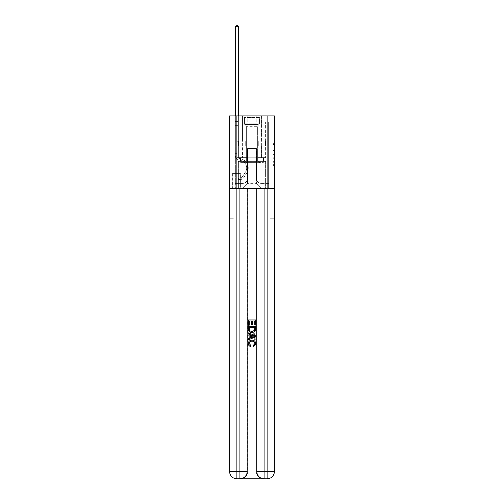 <?xml version="1.0" encoding="UTF-8"?>
<svg xmlns="http://www.w3.org/2000/svg" width="504" height="504" viewBox="0 0 504 504"><rect width="100%" height="100%" fill="white"/><g stroke="black" fill="none" stroke-linecap="round" stroke-linejoin="round"><path stroke-width="0.38" stroke-dasharray="2.52 1.89" d="M273.168 150.602L273.168 154.4L274.378 154.4L274.378 165.917L274.378 144.547L274.378 154.4L273.168 154.4L273.168 144.188L273.168 167.107L273.168 143.357L273.168 165.444L274.378 165.444L273.168 165.444L274.378 165.444L273.168 165.444L273.168 161.645L273.168 167.107L274.378 167.107L274.378 143.357L274.378 165.381L274.378 156.064L273.168 156.064L274.378 156.064L274.378 161.645L274.378 145.02L273.168 145.02L274.378 145.02L274.378 167.107L274.378 144.547L274.378 167.107L273.168 167.107L273.168 143.357L274.378 143.357L274.378 144.547L274.378 143.357L274.378 144.547L274.378 143.357L274.378 144.188L274.378 143.357L273.168 143.357L273.168 145.02L274.378 145.02L273.168 145.02L273.168 150.602L274.378 150.602M261.437 115.92L261.437 141.082L242.563 141.082L261.437 141.082L242.563 141.082L261.437 141.082L261.437 115.92L242.563 115.92L242.563 141.082L242.563 115.92L261.437 115.92M240.389 173.376L232.646 173.376L240.389 173.376L240.389 188.496L232.646 188.496L240.389 188.496M232.646 173.376L232.646 188.496M274.378 152.977L274.378 151.786L274.378 152.977L273.168 152.977L273.168 148.195L273.168 162.269L273.168 158.735L274.378 158.735L273.168 158.735L273.168 167.107L274.378 167.107L273.168 167.107L274.378 167.107L273.168 167.107L273.168 143.357L274.378 143.357L273.168 143.357L274.378 143.357L273.168 143.357L273.168 152.977L274.378 152.977M240.446 478.8C242.934 478.863 245.026 477.653 246.733 475.171A7.258 7.258 0 0 0 247.703 471.542L247.703 188.496L247.703 471.542A7.258 7.258 0 0 1 246.733 475.171C245.026 477.653 242.934 478.863 240.446 478.8A7.258 7.258 0 0 0 247.703 471.542A7.258 7.258 0 0 1 240.446 478.8L263.554 478.8C261.066 478.863 258.974 477.653 257.267 475.171C258.974 477.653 261.066 478.863 263.554 478.8A7.258 7.258 0 0 1 256.297 471.542A7.258 7.258 0 0 0 257.267 475.171A7.258 7.258 0 0 1 256.297 471.542L256.297 188.496L270.024 188.496L270.024 218.736L270.024 188.496L256.297 188.496L256.297 471.542A7.258 7.258 0 0 0 263.554 478.8L236.88 478.8A7.258 7.258 0 0 1 229.622 471.542A7.258 7.258 0 0 0 236.88 478.8A7.258 7.258 0 0 1 229.622 471.542L229.622 218.736L233.976 218.736L229.622 218.736L229.622 146.16L229.622 188.496L233.976 188.496L233.976 218.736L233.976 188.496L233.976 218.736L233.976 188.496L256.297 188.496L229.622 188.496L238.392 188.496L238.392 161.4L265.608 161.4L252 161.4L252 157.771L252 162.609L263.308 162.609L263.308 157.771L263.308 162.609L240.692 162.609L240.692 157.771L240.692 162.609L240.692 157.771L240.692 162.609L252 162.609L240.692 162.609L252 162.609L252 157.771L252 162.609L263.308 162.609L252 162.609L252 157.771L252 161.4L240.326 161.4L240.326 157.771L240.326 161.4L240.326 157.771L240.326 161.4L238.392 161.4L263.674 161.4L263.674 157.771L240.326 157.771L263.674 157.771L240.326 157.771L263.674 157.771L263.674 161.4L265.608 161.4L238.392 161.4L238.392 188.496L229.622 188.496L229.622 146.16L229.622 471.542L229.622 115.92L274.378 115.92L229.622 115.92L229.622 121.968L247.766 121.968L229.622 121.968L229.622 115.92L229.622 146.16L229.622 115.92L229.622 146.16L274.378 146.16L274.378 115.92L274.378 121.968L256.234 121.968L274.378 121.968L274.378 115.92L274.378 146.16L229.622 146.16L274.378 146.16L229.622 146.16L274.378 146.16L274.378 115.92L274.378 146.16L229.622 146.16L274.378 146.16L274.378 188.496L229.622 188.496L274.378 188.496L238.392 188.496L274.378 188.496L274.378 471.542L274.378 115.92L229.622 115.92L274.378 115.92L229.622 115.92L247.766 115.92L229.622 115.92L229.622 146.16L274.378 146.16L274.378 471.542A7.258 7.258 0 0 1 267.12 478.8L239.904 478.8A7.258 7.258 0 0 0 247.162 471.542L247.162 188.496L247.162 471.542A7.258 7.258 0 0 1 239.904 478.8L236.88 478.8L239.904 478.8A7.258 7.258 0 0 0 247.162 471.542A7.258 7.258 0 0 1 239.904 478.8L239.904 471.542L236.88 471.542L236.88 115.92M265.608 121.968L268.632 121.968L265.608 121.968L268.632 121.968L265.608 121.968L268.632 121.968L265.608 121.968L268.632 121.968L265.608 121.968L268.632 121.968L265.608 121.968L268.632 121.968L265.608 121.968L268.632 121.968L265.608 121.968L268.632 121.968L265.608 121.968L268.632 121.968L265.608 121.968L268.632 121.968L265.608 121.968L268.632 121.968L265.608 121.968L268.632 121.968L265.608 121.968L268.632 121.968L265.608 121.968L268.632 121.968L265.608 121.968L265.608 157.651L256.473 157.651L256.473 183.658L247.527 183.658L256.473 183.658L261.311 188.496L268.632 188.496L268.632 121.968L268.632 188.496L242.689 188.496L261.311 188.496L256.473 183.658L261.311 188.496L256.473 183.658L256.473 148.579L256.473 178.58A4.838 4.838 0 0 0 261.311 183.418L268.632 183.418L268.632 121.968L268.632 183.418L268.632 121.968L268.632 183.418L268.632 121.968L268.632 183.418L268.632 121.968L268.632 183.418L268.632 121.968L268.632 183.418L268.632 121.968L268.632 183.418L268.632 121.968L268.632 183.418L268.632 121.968L268.632 183.418L268.632 121.968L268.632 183.418L268.632 121.968L268.632 183.418L268.632 121.968L268.632 183.418L268.632 121.968L268.632 183.418L261.311 183.418A4.838 4.838 0 0 1 256.473 178.58A4.838 4.838 0 0 0 261.311 183.418A4.838 4.838 0 0 1 256.473 178.58A4.838 4.838 0 0 0 261.311 183.418A4.838 4.838 0 0 1 256.473 178.58A4.838 4.838 0 0 0 261.311 183.418A4.838 4.838 0 0 1 256.473 178.58A4.838 4.838 0 0 0 261.311 183.418A4.838 4.838 0 0 1 256.473 178.58A4.838 4.838 0 0 0 261.311 183.418A4.838 4.838 0 0 1 256.473 178.58A4.838 4.838 0 0 0 261.311 183.418A4.838 4.838 0 0 1 256.473 178.58A4.838 4.838 0 0 0 261.311 183.418A4.838 4.838 0 0 1 256.473 178.58A4.838 4.838 0 0 0 261.311 183.418A4.838 4.838 0 0 1 256.473 178.58A4.838 4.838 0 0 0 261.311 183.418A4.838 4.838 0 0 1 256.473 178.58A4.838 4.838 0 0 0 261.311 183.418A4.838 4.838 0 0 1 256.473 178.58A4.838 4.838 0 0 0 261.311 183.418A4.838 4.838 0 0 1 256.473 178.58A4.838 4.838 0 0 0 261.311 183.418A4.838 4.838 0 0 1 256.473 178.58L256.473 157.651L256.473 178.58L256.473 157.651L256.473 178.58L256.473 157.651L256.473 178.58L256.473 157.651L256.473 178.58L256.473 157.651L256.473 178.58L256.473 157.651L256.473 178.58L256.473 157.651L256.473 178.58L256.473 157.651L256.473 178.58L256.473 157.651L256.473 178.58L256.473 157.651L256.473 178.58L256.473 157.651L256.473 178.58L256.473 157.651L256.473 178.58L256.473 157.651L265.608 157.651L256.473 157.651L265.608 157.651L256.473 157.651L265.608 157.651L256.473 157.651L265.608 157.651L256.473 157.651L265.608 157.651L256.473 157.651L265.608 157.651L256.473 157.651L265.608 157.651L256.473 157.651L265.608 157.651L256.473 157.651L265.608 157.651L256.473 157.651L265.608 157.651L256.473 157.651L265.608 157.651L256.473 157.651L265.608 157.651L256.473 157.651L265.608 157.651L256.473 157.651L265.608 157.651L265.608 121.968M235.368 121.968L238.392 121.968L235.368 121.968L238.392 121.968L235.368 121.968L238.392 121.968L235.368 121.968L238.392 121.968L235.368 121.968L238.392 121.968L235.368 121.968L238.392 121.968L235.368 121.968L238.392 121.968L235.368 121.968L238.392 121.968L235.368 121.968L238.392 121.968L235.368 121.968L238.392 121.968L235.368 121.968L238.392 121.968L235.368 121.968L238.392 121.968L235.368 121.968L238.392 121.968L235.368 121.968L238.392 121.968L235.368 121.968L235.368 188.496L242.689 188.496L247.527 183.658L247.527 157.651L238.392 157.651L238.392 121.968L238.392 157.651L238.392 121.968L238.392 157.651L238.392 121.968L238.392 157.651L238.392 121.968L238.392 157.651L238.392 121.968L238.392 157.651L238.392 121.968L238.392 157.651L238.392 121.968L238.392 157.651L238.392 121.968L238.392 157.651L238.392 121.968L238.392 157.651L238.392 121.968L238.392 157.651L238.392 121.968L238.392 157.651L238.392 121.968L238.392 157.651L238.392 121.968L238.392 157.651L238.392 121.968L238.392 157.651L247.527 157.651L238.392 157.651L247.527 157.651L238.392 157.651L247.527 157.651L238.392 157.651L247.527 157.651L238.392 157.651L247.527 157.651L238.392 157.651L247.527 157.651L238.392 157.651L247.527 157.651L238.392 157.651L247.527 157.651L238.392 157.651L247.527 157.651L238.392 157.651L247.527 157.651L238.392 157.651L247.527 157.651L238.392 157.651L247.527 157.651L238.392 157.651L247.527 157.651L238.392 157.651L247.527 157.651L247.527 183.658L242.689 188.496L247.527 183.658L242.689 188.496L235.368 188.496L235.368 121.968L235.368 183.418L242.689 183.418A4.838 4.838 0 0 0 247.527 178.58L247.527 157.651L247.527 178.58A4.838 4.838 0 0 1 242.689 183.418A4.838 4.838 0 0 0 247.527 178.58A4.838 4.838 0 0 1 242.689 183.418A4.838 4.838 0 0 0 247.527 178.58A4.838 4.838 0 0 1 242.689 183.418A4.838 4.838 0 0 0 247.527 178.58A4.838 4.838 0 0 1 242.689 183.418A4.838 4.838 0 0 0 247.527 178.58A4.838 4.838 0 0 1 242.689 183.418A4.838 4.838 0 0 0 247.527 178.58A4.838 4.838 0 0 1 242.689 183.418A4.838 4.838 0 0 0 247.527 178.58A4.838 4.838 0 0 1 242.689 183.418A4.838 4.838 0 0 0 247.527 178.58A4.838 4.838 0 0 1 242.689 183.418A4.838 4.838 0 0 0 247.527 178.58A4.838 4.838 0 0 1 242.689 183.418A4.838 4.838 0 0 0 247.527 178.58A4.838 4.838 0 0 1 242.689 183.418A4.838 4.838 0 0 0 247.527 178.58A4.838 4.838 0 0 1 242.689 183.418A4.838 4.838 0 0 0 247.527 178.58A4.838 4.838 0 0 1 242.689 183.418A4.838 4.838 0 0 0 247.527 178.58A4.838 4.838 0 0 1 242.689 183.418L235.368 183.418L242.689 183.418L235.368 183.418L242.689 183.418L235.368 183.418L242.689 183.418L235.368 183.418L242.689 183.418L235.368 183.418L242.689 183.418L235.368 183.418L242.689 183.418L235.368 183.418L242.689 183.418L235.368 183.418L242.689 183.418L235.368 183.418L242.689 183.418L235.368 183.418L242.689 183.418L235.368 183.418L242.689 183.418L235.368 183.418L242.689 183.418L235.368 183.418L235.368 121.968M232.766 188.496L240.269 188.496L232.766 188.496L232.766 173.376L240.269 173.376L240.269 188.496L240.269 173.376L232.766 173.376L232.766 188.496M247.527 148.579L247.527 183.658L247.527 148.579L256.473 148.579L247.527 148.579M256.234 121.968L256.234 115.92L256.234 121.968M247.766 121.968L247.766 115.92L247.766 121.968M265.476 146.16L238.524 146.16L265.476 146.16L265.476 141.082L238.524 141.082L258.741 141.082L258.741 146.16L258.741 141.082L245.259 141.082L245.259 146.16L245.259 141.082L238.524 141.082L238.524 146.16L238.524 141.082L265.476 141.082L265.476 146.16M245.259 141.082L245.259 146.16L245.259 141.082M258.741 141.082L258.741 146.16L258.741 141.082M273.168 154.4L274.378 154.4L273.168 154.4M273.168 144.188L273.168 143.357L273.168 144.188L274.378 144.188L273.168 144.188M273.168 162.206L273.168 157.248L273.168 162.206L274.378 162.206L273.168 162.206M273.168 157.248L273.168 156.064L274.378 156.064L273.168 156.064L273.168 157.248L274.378 157.248L273.168 157.248M273.168 148.195L273.168 145.02L273.168 148.195L274.378 148.195L273.168 148.195M273.168 143.357L274.378 143.357L273.168 143.357L273.168 144.547L273.168 143.357L274.378 143.357M273.168 167.107L274.378 167.107L273.168 167.107L273.168 165.917L273.168 167.107M235.368 153.657L235.368 26.775L235.368 125.357L235.368 26.775L238.392 26.775L238.392 121.363L238.392 26.775L235.368 26.775L236.275 25.2L237.485 25.2L236.275 25.2L235.368 26.775L235.368 125.357L235.368 26.775L238.392 26.775L237.485 25.2L238.392 26.775L238.392 125.357L235.368 125.357L235.368 26.775L236.275 25.2L237.485 25.2L236.275 25.2L235.368 26.775L235.368 125.357L235.368 26.775L238.392 26.775L235.368 26.775L236.275 25.2L237.485 25.2L238.392 26.775L237.485 25.2L236.275 25.2L235.368 26.775L235.368 125.357L235.368 26.775L238.392 26.775L238.392 121.363L238.392 26.775L235.368 26.775L236.275 25.2L237.485 25.2L238.392 26.775L237.485 25.2L236.275 25.2L235.368 26.775L235.368 125.357L235.368 26.775L238.392 26.775L238.392 121.817L238.392 26.775L235.368 26.775L236.275 25.2L237.485 25.2L238.392 26.775L237.485 25.2L236.275 25.2L235.368 26.775L235.368 125.357L235.368 26.775L238.392 26.775L238.392 140.112L237.712 140.792A2.627 2.627 -26.1 0 0 236.943 142.651A2.627 2.627 153.9 0 1 237.712 140.792L238.392 140.112L238.392 125.357L235.368 125.357L235.368 121.363L235.368 155.623A4.416 4.416 -26.1 0 0 238.6 159.875A4.416 4.416 153.9 0 1 235.368 155.623L235.368 125.357L238.392 125.357L238.392 26.775L235.368 26.775L236.275 25.2L237.485 25.2L238.392 26.775L237.485 25.2L236.275 25.2L235.368 26.775L235.368 121.363L235.368 26.775L238.392 26.775L238.392 140.112L237.712 140.792A2.627 2.627 -174.9 0 0 236.943 142.651A2.627 2.627 5.1 0 1 237.712 140.792L238.392 140.112L238.392 125.357L235.368 125.357L235.368 155.623A4.416 4.416 -174.9 0 0 238.6 159.875A4.416 4.416 153.9 0 1 235.368 155.623L235.368 125.357L238.392 125.357L238.392 26.775L235.368 26.775L236.275 25.2L237.485 25.2L238.392 26.775L237.485 25.2L236.275 25.2L235.368 26.775L235.368 121.817L235.368 26.775L238.392 26.775L238.392 140.112L237.712 140.792A2.627 2.627 -174.9 0 0 236.943 142.651A2.627 2.627 5.1 0 1 237.712 140.792L238.392 140.112L238.392 125.357L235.368 125.357L235.368 155.623A4.416 4.416 -174.9 0 0 238.6 159.875A4.416 4.416 153.9 0 1 235.368 155.623L235.368 125.357L238.392 125.357L238.392 26.775L235.368 26.775L236.275 25.2L237.485 25.2L238.392 26.775L237.485 25.2L236.275 25.2L235.368 26.775L235.368 125.357L238.392 125.357L238.392 140.112L237.712 140.792A2.627 2.627 -174.9 0 0 236.943 142.651A2.627 2.627 5.1 0 1 237.712 140.792L238.392 140.112L238.392 121.817L238.392 125.357L235.368 125.357L235.368 155.623A4.416 4.416 -174.9 0 0 238.6 159.875L241.057 160.562L238.6 159.875A4.416 4.416 5.1 0 1 235.368 155.623L235.368 125.357L238.392 125.357L238.392 140.112L237.712 140.792A2.627 2.627 -174.9 0 0 236.943 142.651A2.627 2.627 5.1 0 1 237.712 140.792L238.392 140.112L238.392 121.363L238.392 125.357L235.368 125.357L235.368 155.623A4.416 4.416 -174.9 0 0 238.6 159.875A4.416 4.416 5.1 0 1 235.368 155.623L235.368 125.357L238.392 125.357L238.392 140.112L237.712 140.792A2.627 2.627 -174.9 0 0 236.943 142.651A2.627 2.627 5.1 0 1 237.712 140.792L238.392 140.112L238.392 26.775L238.392 125.357L235.368 125.357L235.368 155.623A4.416 4.416 -174.9 0 0 238.6 159.875A4.416 4.416 5.1 0 1 235.368 155.623L235.368 125.357L238.392 125.357L238.392 140.112L237.712 140.792A2.627 2.627 -174.9 0 0 236.943 142.651A2.627 2.627 5.1 0 1 237.712 140.792L238.392 140.112L238.392 26.775L235.368 26.775L238.392 26.775L237.485 25.2L238.392 26.775L238.392 125.357L235.368 125.357L235.368 155.623A4.416 4.416 -174.9 0 0 238.6 159.875L241.057 160.562L238.6 159.875A4.416 4.416 5.1 0 1 235.368 155.623L235.368 125.357L238.392 125.357L238.392 140.112L237.712 140.792A2.627 2.627 -174.9 0 0 236.943 142.651A2.627 2.627 5.1 0 1 237.712 140.792L238.392 140.112L238.392 26.775L235.368 26.775L236.275 25.2L237.485 25.2L236.275 25.2L235.368 26.775L235.368 121.363L235.368 26.775L238.392 26.775L237.485 25.2L238.392 26.775L238.392 125.357L235.368 125.357L235.368 155.623A4.416 4.416 -174.9 0 0 238.6 159.875A4.416 4.416 5.1 0 1 235.368 155.623L235.368 125.357L238.392 125.357L238.392 140.112L237.712 140.792A2.627 2.627 -174.9 0 0 236.943 142.651A2.627 2.627 5.1 0 1 237.712 140.792L238.392 140.112L238.392 26.775L235.368 26.775L236.275 25.2L237.485 25.2L236.275 25.2L235.368 26.775L235.368 121.817L235.368 26.775L238.392 26.775L237.485 25.2L238.392 26.775L238.392 125.357L235.368 125.357L235.368 155.623A4.416 4.416 -174.9 0 0 238.6 159.875A4.416 4.416 5.1 0 1 235.368 155.623L235.368 125.357L238.392 125.357L238.392 140.112L237.712 140.792A2.627 2.627 -174.9 0 0 236.943 142.651A2.627 2.627 5.1 0 1 237.712 140.792L238.392 140.112L238.392 26.775L235.368 26.775L236.275 25.2L237.485 25.2L236.275 25.2L235.368 26.775L235.368 155.623A4.416 4.416 -174.9 0 0 238.6 159.875L241.057 160.562A7.68 7.68 153.9 0 1 245.417 172.173A7.68 7.68 -26.1 0 0 241.057 160.562L238.6 159.875A4.416 4.416 5.1 0 1 235.368 155.623L235.368 125.357L238.392 125.357L238.392 140.112L237.712 140.792A2.627 2.627 -174.9 0 0 236.943 142.651A2.627 2.627 5.1 0 1 237.712 140.792L238.392 140.112L238.392 125.357L235.368 125.357L235.368 155.623A4.416 4.416 -174.9 0 0 238.6 159.875A4.416 4.416 5.1 0 1 235.368 155.623L235.368 125.357L238.392 125.357L238.392 121.817L238.392 140.112L237.712 140.792A2.627 2.627 -174.9 0 0 236.943 142.651A2.627 2.627 5.1 0 1 237.712 140.792L238.392 140.112L238.392 125.357L235.368 125.357L235.368 155.623A4.416 4.416 -174.9 0 0 238.6 159.875A4.416 4.416 5.1 0 1 235.368 155.623L235.368 125.357L238.392 125.357L238.392 121.363L238.392 140.112L237.712 140.792A2.627 2.627 -174.9 0 0 236.943 142.651A2.627 2.627 5.1 0 1 237.712 140.792L238.392 140.112L238.392 125.357L235.368 125.357L235.368 155.623A4.416 4.416 -174.9 0 0 238.6 159.875L241.057 160.562L238.6 159.875A4.416 4.416 5.1 0 1 235.368 155.623L235.368 125.357L238.392 125.357L238.392 26.775L237.485 25.2L238.392 26.775L238.392 140.112L237.712 140.792A2.627 2.627 -174.9 0 0 236.943 142.651A2.627 2.627 5.1 0 1 237.712 140.792L238.392 140.112L238.392 125.357L235.368 125.357L235.368 155.623L235.368 153.657L236.943 153.657L236.943 152.933L235.368 152.933L236.943 152.933L236.943 155.623L236.943 142.651L236.943 155.623A2.841 2.841 -26.1 0 0 239.022 158.357A2.841 2.841 153.9 0 1 236.943 155.623L236.943 142.651L236.943 155.623L236.943 152.933L235.368 152.933L236.943 152.933L236.943 155.623A2.841 2.841 -174.9 0 0 239.022 158.357A2.841 2.841 153.9 0 1 236.943 155.623L236.943 142.651L236.943 155.623A2.841 2.841 -174.9 0 0 239.022 158.357A2.841 2.841 153.9 0 1 236.943 155.623L236.943 142.651L236.943 155.623L236.943 152.933L235.368 152.933L236.943 152.933L236.943 155.623A2.841 2.841 -174.9 0 0 239.022 158.357L241.479 159.043L239.022 158.357A2.841 2.841 5.1 0 1 236.943 155.623L236.943 142.651L236.943 155.623A2.841 2.841 -174.9 0 0 239.022 158.357A2.841 2.841 5.1 0 1 236.943 155.623L236.943 142.651L236.943 155.623L236.943 152.933L235.368 152.933L236.943 152.933L236.943 155.623A2.841 2.841 -174.9 0 0 239.022 158.357A2.841 2.841 5.1 0 1 236.943 155.623L236.943 142.651L236.943 155.623A2.841 2.841 -174.9 0 0 239.022 158.357L241.479 159.043L239.022 158.357A2.841 2.841 5.1 0 1 236.943 155.623L236.943 142.651L236.943 155.623L236.943 152.933L235.368 152.933L236.943 152.933L236.943 155.623A2.841 2.841 -174.9 0 0 239.022 158.357A2.841 2.841 5.1 0 1 236.943 155.623L236.943 142.651L236.943 155.623A2.841 2.841 -174.9 0 0 239.022 158.357A2.841 2.841 5.1 0 1 236.943 155.623L236.943 142.651L236.943 155.623L236.943 152.933L235.368 152.933L236.943 152.933L236.943 155.623A2.841 2.841 -174.9 0 0 239.022 158.357L241.479 159.043L239.022 158.357A2.841 2.841 5.1 0 1 236.943 155.623L236.943 142.651L236.943 155.623A2.841 2.841 -174.9 0 0 239.022 158.357A2.841 2.841 5.1 0 1 236.943 155.623L236.943 142.651L236.943 155.623L236.943 152.933L235.368 152.933L236.943 152.933L236.943 155.623A2.841 2.841 -174.9 0 0 239.022 158.357A2.841 2.841 5.1 0 1 236.943 155.623L236.943 142.651L236.943 155.623A2.841 2.841 -174.9 0 0 239.022 158.357L241.479 159.043A9.255 9.255 153.9 0 1 246.733 173.036A9.255 9.255 -26.1 0 0 241.479 159.043L239.022 158.357A2.841 2.841 5.1 0 1 236.943 155.623L236.943 142.651L236.943 155.623L236.943 153.657L235.368 153.657M240.874 179.424A3.207 3.207 -26.1 0 0 243.489 177.975L246.733 173.036A9.255 9.255 -26.1 0 0 241.479 159.043L239.022 158.357A2.841 2.841 5.1 0 1 236.943 155.623A2.841 2.841 -174.9 0 0 239.022 158.357A2.841 2.841 5.1 0 1 236.943 155.623A2.841 2.841 5.1 0 0 239.022 158.357L241.479 159.043L239.022 158.357A2.841 2.841 5.1 0 1 236.943 155.623A2.841 2.841 5.1 0 0 239.022 158.357L241.479 159.043A9.255 9.255 5.1 0 1 246.733 173.036A9.255 9.255 -26.1 0 0 241.479 159.043L239.022 158.357A2.841 2.841 5.1 0 1 236.943 155.623A2.841 2.841 5.1 0 0 239.022 158.357A2.841 2.841 5.1 0 1 236.943 155.623A2.841 2.841 5.1 0 0 239.022 158.357L241.479 159.043L239.022 158.357A2.841 2.841 5.1 0 1 236.943 155.623A2.841 2.841 5.1 0 0 239.022 158.357L241.479 159.043L239.022 158.357A2.841 2.841 5.1 0 1 236.943 155.623A2.841 2.841 5.1 0 0 239.022 158.357A2.841 2.841 5.1 0 1 236.943 155.623A2.841 2.841 5.1 0 0 239.022 158.357L241.479 159.043A9.255 9.255 5.1 0 1 246.733 173.036L243.489 177.975L246.733 173.036A9.255 9.255 -174.9 0 0 241.479 159.043L239.022 158.357A2.841 2.841 5.1 0 1 236.943 155.623A2.841 2.841 5.1 0 0 239.022 158.357L241.479 159.043L239.022 158.357A2.841 2.841 5.1 0 1 236.943 155.623A2.841 2.841 5.1 0 0 239.022 158.357A2.841 2.841 5.1 0 1 236.943 155.623A2.841 2.841 5.1 0 0 239.022 158.357L241.479 159.043L239.022 158.357A2.841 2.841 5.1 0 1 236.943 155.623A2.841 2.841 5.1 0 0 239.022 158.357L241.479 159.043A9.255 9.255 5.1 0 1 246.733 173.036A9.255 9.255 -174.9 0 0 241.479 159.043L239.022 158.357A2.841 2.841 5.1 0 1 236.943 155.623A2.841 2.841 5.1 0 0 239.022 158.357A2.841 2.841 5.1 0 1 236.943 155.623A2.841 2.841 5.1 0 0 239.022 158.357L241.479 159.043L239.022 158.357A2.841 2.841 5.1 0 1 236.943 155.623A2.841 2.841 5.1 0 0 239.022 158.357L241.479 159.043A9.255 9.255 5.1 0 1 246.733 173.036A9.255 9.255 -174.9 0 0 241.479 159.043L239.022 158.357L241.479 159.043A9.255 9.255 5.1 0 1 246.733 173.036L243.489 177.975L246.733 173.036A9.255 9.255 -174.9 0 0 241.479 159.043L239.022 158.357L241.479 159.043A9.255 9.255 5.1 0 1 246.733 173.036A9.255 9.255 -174.9 0 0 241.479 159.043L239.022 158.357L241.479 159.043A9.255 9.255 5.1 0 1 246.733 173.036A9.255 9.255 -174.9 0 0 241.479 159.043L239.022 158.357L241.479 159.043A9.255 9.255 5.1 0 1 246.733 173.036L243.489 177.975A3.207 3.207 153.9 0 1 241.781 179.273A3.207 3.207 -26.1 0 0 243.489 177.975L246.733 173.036A9.255 9.255 -174.9 0 0 241.479 159.043L239.022 158.357L241.479 159.043A9.255 9.255 5.1 0 1 246.733 173.036A9.255 9.255 -174.9 0 0 241.479 159.043L239.022 158.357L241.479 159.043A9.255 9.255 5.1 0 1 246.733 173.036A9.255 9.255 -174.9 0 0 241.479 159.043L239.022 158.357L241.479 159.043A9.255 9.255 5.1 0 1 246.733 173.036L243.489 177.975L246.733 173.036A9.255 9.255 -174.9 0 0 241.479 159.043L239.022 158.357L241.479 159.043A9.255 9.255 5.1 0 1 246.733 173.036A9.255 9.255 -174.9 0 0 241.479 159.043L239.022 158.357L241.479 159.043A9.255 9.255 5.1 0 1 246.733 173.036A9.255 9.255 -174.9 0 0 241.479 159.043A9.255 9.255 -174.9 0 1 246.733 173.036L243.489 177.975L246.733 173.036A9.255 9.255 -174.9 0 0 241.479 159.043A9.255 9.255 -174.9 0 1 246.733 173.036L243.489 177.975A3.207 3.207 5.1 0 1 241.781 179.273C240.849 179.474 240.849 179.474 241.781 179.273C240.849 179.474 240.849 179.474 241.781 179.273A3.207 3.207 -174.9 0 0 243.489 177.975L246.733 173.036A9.255 9.255 -174.9 0 0 241.479 159.043A9.255 9.255 -174.9 0 1 246.733 173.036A9.255 9.255 -174.9 0 0 241.479 159.043A9.255 9.255 -174.9 0 1 246.733 173.036L243.489 177.975L246.733 173.036A9.255 9.255 -174.9 0 0 241.479 159.043A9.255 9.255 -174.9 0 1 246.733 173.036L243.489 177.975L246.733 173.036A9.255 9.255 -174.9 0 0 241.479 159.043A9.255 9.255 -174.9 0 1 246.733 173.036A9.255 9.255 -174.9 0 0 241.479 159.043A9.255 9.255 -174.9 0 1 246.733 173.036L243.489 177.975A3.207 3.207 5.1 0 1 241.781 179.273C240.849 179.474 240.849 179.474 241.781 179.273C240.849 179.474 240.849 179.474 241.781 179.273A3.207 3.207 -174.9 0 0 243.489 177.975L246.733 173.036A9.255 9.255 -174.9 0 0 241.479 159.043A9.255 9.255 -174.9 0 1 246.733 173.036L243.489 177.975L246.733 173.036A9.255 9.255 -174.9 0 0 241.479 159.043A9.255 9.255 -174.9 0 1 246.733 173.036A9.255 9.255 -174.9 0 0 241.479 159.043A9.255 9.255 -174.9 0 1 246.733 173.036L243.489 177.975L246.733 173.036A9.255 9.255 -174.9 0 0 241.479 159.043A9.255 9.255 -174.9 0 1 246.733 173.036L243.489 177.975A3.207 3.207 5.1 0 1 241.781 179.273C240.849 179.474 240.849 179.474 241.781 179.273C240.849 179.474 240.849 179.474 241.781 179.273A3.207 3.207 -174.9 0 0 243.489 177.975L246.733 173.036A9.255 9.255 -174.9 0 0 241.479 159.043A9.255 9.255 -174.9 0 1 246.733 173.036A9.255 9.255 -174.9 0 0 241.479 159.043A9.255 9.255 -174.9 0 1 246.733 173.036L243.489 177.975L246.733 173.036A9.255 9.255 -174.9 0 0 241.479 159.043A9.255 9.255 -174.9 0 1 246.733 173.036L243.489 177.975A3.207 3.207 5.1 0 1 241.781 179.273C240.849 179.474 240.849 179.474 241.781 179.273C240.849 179.474 240.849 179.474 241.781 179.273A3.207 3.207 -174.9 0 0 243.489 177.975L246.733 173.036L243.489 177.975A3.207 3.207 5.1 0 1 241.781 179.273C240.849 179.474 240.849 179.474 241.781 179.273C240.849 179.474 240.849 179.474 241.781 179.273A3.207 3.207 -174.9 0 0 243.489 177.975L246.733 173.036L243.489 177.975A3.207 3.207 5.1 0 1 241.781 179.273C240.849 179.474 240.849 179.474 241.781 179.273C240.849 179.474 240.849 179.474 241.781 179.273A3.207 3.207 -174.9 0 0 243.489 177.975L246.733 173.036L243.489 177.975A3.207 3.207 5.1 0 1 241.781 179.273C240.849 179.474 240.849 179.474 241.781 179.273C240.849 179.474 240.849 179.474 241.781 179.273A3.207 3.207 -174.9 0 0 243.489 177.975L246.733 173.036L243.489 177.975A3.207 3.207 5.1 0 1 241.781 179.273C240.849 179.474 240.849 179.474 241.781 179.273C240.849 179.474 240.849 179.474 241.781 179.273A3.207 3.207 -174.9 0 0 243.489 177.975L246.733 173.036L243.489 177.975A3.207 3.207 5.1 0 1 241.781 179.273C240.849 179.474 240.849 179.474 241.781 179.273C240.849 179.474 240.849 179.474 241.781 179.273A3.207 3.207 -174.9 0 0 243.489 177.975L246.733 173.036L243.489 177.975A3.207 3.207 5.1 0 1 241.781 179.273C240.849 179.474 240.849 179.474 241.781 179.273C240.849 179.474 240.849 179.474 241.781 179.273A3.207 3.207 -174.9 0 0 243.489 177.975L246.733 173.036L243.489 177.975A3.207 3.207 5.1 0 1 241.781 179.273C240.849 179.474 240.849 179.474 241.781 179.273C240.849 179.474 240.849 179.474 241.781 179.273A3.207 3.207 -174.9 0 0 243.489 177.975L246.733 173.036L243.489 177.975A3.207 3.207 5.1 0 1 241.781 179.273C240.849 179.474 240.849 179.474 241.781 179.273C240.849 179.474 240.849 179.474 241.781 179.273A3.207 3.207 -174.9 0 0 243.489 177.975L246.733 173.036L243.489 177.975A3.207 3.207 5.1 0 1 241.781 179.273C240.849 179.474 240.849 179.474 241.781 179.273C240.849 179.474 240.849 179.474 241.781 179.273A3.207 3.207 -174.9 0 0 243.489 177.975A3.207 3.207 -26.1 0 1 240.874 179.424L240.874 177.849A1.632 1.632 -26.1 0 0 242.178 177.112L245.417 172.173A7.68 7.68 -26.1 0 0 241.057 160.562L238.6 159.875A4.416 4.416 5.1 0 1 235.368 155.623A4.416 4.416 -174.9 0 0 238.6 159.875A4.416 4.416 5.1 0 1 235.368 155.623A4.416 4.416 5.1 0 0 238.6 159.875L241.057 160.562A7.68 7.68 5.1 0 1 245.417 172.173A7.68 7.68 -26.1 0 0 241.057 160.562L238.6 159.875A4.416 4.416 5.1 0 1 235.368 155.623A4.416 4.416 5.1 0 0 238.6 159.875L241.057 160.562L238.6 159.875A4.416 4.416 5.1 0 1 235.368 155.623A4.416 4.416 5.1 0 0 238.6 159.875A4.416 4.416 5.1 0 1 235.368 155.623A4.416 4.416 5.1 0 0 238.6 159.875L241.057 160.562L238.6 159.875A4.416 4.416 5.1 0 1 235.368 155.623A4.416 4.416 5.1 0 0 238.6 159.875L241.057 160.562A7.68 7.68 5.1 0 1 245.417 172.173L242.178 177.112L245.417 172.173A7.68 7.68 -174.9 0 0 241.057 160.562L238.6 159.875A4.416 4.416 5.1 0 1 235.368 155.623A4.416 4.416 5.1 0 0 238.6 159.875A4.416 4.416 5.1 0 1 235.368 155.623A4.416 4.416 5.1 0 0 238.6 159.875L241.057 160.562L238.6 159.875A4.416 4.416 5.1 0 1 235.368 155.623A4.416 4.416 5.1 0 0 238.6 159.875L241.057 160.562L238.6 159.875A4.416 4.416 5.1 0 1 235.368 155.623A4.416 4.416 5.1 0 0 238.6 159.875A4.416 4.416 5.1 0 1 235.368 155.623A4.416 4.416 5.1 0 0 238.6 159.875L241.057 160.562A7.68 7.68 5.1 0 1 245.417 172.173A7.68 7.68 -174.9 0 0 241.057 160.562L238.6 159.875A4.416 4.416 5.1 0 1 235.368 155.623A4.416 4.416 5.1 0 0 238.6 159.875L241.057 160.562L238.6 159.875A4.416 4.416 5.1 0 1 235.368 155.623A4.416 4.416 5.1 0 0 238.6 159.875A4.416 4.416 5.1 0 1 235.368 155.623A4.416 4.416 5.1 0 0 238.6 159.875L241.057 160.562L238.6 159.875A4.416 4.416 5.1 0 1 235.368 155.623A4.416 4.416 5.1 0 0 238.6 159.875L241.057 160.562A7.68 7.68 5.1 0 1 245.417 172.173A7.68 7.68 -174.9 0 0 241.057 160.562L238.6 159.875L241.057 160.562A7.68 7.68 5.1 0 1 245.417 172.173L242.178 177.112L245.417 172.173A7.68 7.68 -174.9 0 0 241.057 160.562L238.6 159.875L241.057 160.562A7.68 7.68 5.1 0 1 245.417 172.173A7.68 7.68 -174.9 0 0 241.057 160.562L238.6 159.875L241.057 160.562A7.68 7.68 5.1 0 1 245.417 172.173A7.68 7.68 -174.9 0 0 241.057 160.562L238.6 159.875L241.057 160.562A7.68 7.68 5.1 0 1 245.417 172.173L242.178 177.112A1.632 1.632 153.9 0 1 241.781 177.534C240.862 177.956 240.862 177.956 241.781 177.534C240.862 177.956 240.862 177.956 241.781 177.534A1.632 1.632 -26.1 0 0 242.178 177.112L245.417 172.173A7.68 7.68 -174.9 0 0 241.057 160.562L238.6 159.875L241.057 160.562A7.68 7.68 5.1 0 1 245.417 172.173A7.68 7.68 -174.9 0 0 241.057 160.562L238.6 159.875L241.057 160.562A7.68 7.68 5.1 0 1 245.417 172.173A7.68 7.68 -174.9 0 0 241.057 160.562L238.6 159.875L241.057 160.562A7.68 7.68 5.1 0 1 245.417 172.173L242.178 177.112L245.417 172.173A7.68 7.68 -174.9 0 0 241.057 160.562L238.6 159.875L241.057 160.562A7.68 7.68 5.1 0 1 245.417 172.173A7.68 7.68 -174.9 0 0 241.057 160.562L238.6 159.875L241.057 160.562A7.68 7.68 5.1 0 1 245.417 172.173A7.68 7.68 -174.9 0 0 241.057 160.562A7.68 7.68 -174.9 0 1 245.417 172.173L242.178 177.112L245.417 172.173A7.68 7.68 -174.9 0 0 241.057 160.562A7.68 7.68 -174.9 0 1 245.417 172.173L242.178 177.112A1.632 1.632 5.1 0 1 241.781 177.534C240.862 177.956 240.862 177.956 241.781 177.534C240.862 177.956 240.862 177.956 241.781 177.534A1.632 1.632 -174.9 0 0 242.178 177.112L245.417 172.173A7.68 7.68 -174.9 0 0 241.057 160.562A7.68 7.68 -174.9 0 1 245.417 172.173A7.68 7.68 -174.9 0 0 241.057 160.562A7.68 7.68 -174.9 0 1 245.417 172.173L242.178 177.112L245.417 172.173A7.68 7.68 -174.9 0 0 241.057 160.562A7.68 7.68 -174.9 0 1 245.417 172.173L242.178 177.112L245.417 172.173A7.68 7.68 -174.9 0 0 241.057 160.562A7.68 7.68 -174.9 0 1 245.417 172.173A7.68 7.68 -174.9 0 0 241.057 160.562A7.68 7.68 -174.9 0 1 245.417 172.173L242.178 177.112A1.632 1.632 5.1 0 1 241.781 177.534C240.862 177.956 240.862 177.956 241.781 177.534C240.862 177.956 240.862 177.956 241.781 177.534A1.632 1.632 -174.9 0 0 242.178 177.112L245.417 172.173A7.68 7.68 -174.9 0 0 241.057 160.562A7.68 7.68 -174.9 0 1 245.417 172.173L242.178 177.112L245.417 172.173A7.68 7.68 -174.9 0 0 241.057 160.562A7.68 7.68 -174.9 0 1 245.417 172.173A7.68 7.68 -174.9 0 0 241.057 160.562A7.68 7.68 -174.9 0 1 245.417 172.173L242.178 177.112L245.417 172.173A7.68 7.68 -174.9 0 0 241.057 160.562A7.68 7.68 -174.9 0 1 245.417 172.173L242.178 177.112A1.632 1.632 5.1 0 1 241.781 177.534C240.862 177.956 240.862 177.956 241.781 177.534C240.862 177.956 240.862 177.956 241.781 177.534A1.632 1.632 -174.9 0 0 242.178 177.112L245.417 172.173A7.68 7.68 -174.9 0 0 241.057 160.562A7.68 7.68 -174.9 0 1 245.417 172.173A7.68 7.68 -174.9 0 0 241.057 160.562A7.68 7.68 -174.9 0 1 245.417 172.173L242.178 177.112L245.417 172.173A7.68 7.68 -174.9 0 0 241.057 160.562A7.68 7.68 -174.9 0 1 245.417 172.173L242.178 177.112A1.632 1.632 5.1 0 1 241.781 177.534C240.862 177.956 240.862 177.956 241.781 177.534C240.862 177.956 240.862 177.956 241.781 177.534A1.632 1.632 -174.9 0 0 242.178 177.112L245.417 172.173L242.178 177.112A1.632 1.632 5.1 0 1 241.781 177.534C240.862 177.956 240.862 177.956 241.781 177.534C240.862 177.956 240.862 177.956 241.781 177.534A1.632 1.632 -174.9 0 0 242.178 177.112L245.417 172.173L242.178 177.112A1.632 1.632 5.1 0 1 241.781 177.534C240.862 177.956 240.862 177.956 241.781 177.534C240.862 177.956 240.862 177.956 241.781 177.534A1.632 1.632 -174.9 0 0 242.178 177.112L245.417 172.173L242.178 177.112A1.632 1.632 5.1 0 1 241.781 177.534C240.862 177.956 240.862 177.956 241.781 177.534C240.862 177.956 240.862 177.956 241.781 177.534A1.632 1.632 -174.9 0 0 242.178 177.112L245.417 172.173L242.178 177.112A1.632 1.632 5.1 0 1 241.781 177.534C240.862 177.956 240.862 177.956 241.781 177.534C240.862 177.956 240.862 177.956 241.781 177.534A1.632 1.632 -174.9 0 0 242.178 177.112L245.417 172.173L242.178 177.112A1.632 1.632 5.1 0 1 241.781 177.534C240.862 177.956 240.862 177.956 241.781 177.534C240.862 177.956 240.862 177.956 241.781 177.534A1.632 1.632 -174.9 0 0 242.178 177.112L245.417 172.173L242.178 177.112A1.632 1.632 5.1 0 1 241.781 177.534C240.862 177.956 240.862 177.956 241.781 177.534C240.862 177.956 240.862 177.956 241.781 177.534A1.632 1.632 -174.9 0 0 242.178 177.112L245.417 172.173L242.178 177.112A1.632 1.632 5.1 0 1 241.781 177.534C240.862 177.956 240.862 177.956 241.781 177.534C240.862 177.956 240.862 177.956 241.781 177.534A1.632 1.632 -174.9 0 0 242.178 177.112L245.417 172.173L242.178 177.112A1.632 1.632 5.1 0 1 241.781 177.534C240.862 177.956 240.862 177.956 241.781 177.534C240.862 177.956 240.862 177.956 241.781 177.534A1.632 1.632 -174.9 0 0 242.178 177.112L245.417 172.173L242.178 177.112A1.632 1.632 5.1 0 1 241.781 177.534C240.862 177.956 240.862 177.956 241.781 177.534C240.862 177.956 240.862 177.956 241.781 177.534A1.632 1.632 -174.9 0 0 242.178 177.112A1.632 1.632 -26.1 0 1 240.874 177.849L240.874 179.424L238.455 179.424L240.874 179.424A3.207 3.207 -174.9 0 0 243.489 177.975A3.207 3.207 -174.9 0 1 240.874 179.424L240.874 177.849L238.455 177.849L240.874 177.849A1.632 1.632 -174.9 0 0 242.178 177.112A1.632 1.632 -174.9 0 1 240.874 177.849L240.874 179.424L238.455 179.424L238.455 177.849L238.455 179.424L240.874 179.424A3.207 3.207 -174.9 0 0 243.489 177.975A3.207 3.207 -174.9 0 1 240.874 179.424L240.874 177.849L238.455 177.849L240.874 177.849A1.632 1.632 -174.9 0 0 242.178 177.112A1.632 1.632 -174.9 0 1 240.874 177.849L240.874 179.424L238.455 179.424L238.455 177.849L238.455 179.424L240.874 179.424A3.207 3.207 -174.9 0 0 243.489 177.975A3.207 3.207 -174.9 0 1 240.874 179.424L240.874 177.849L238.455 177.849L240.874 177.849A1.632 1.632 -174.9 0 0 242.178 177.112A1.632 1.632 -174.9 0 1 240.874 177.849L240.874 179.424L238.455 179.424L238.455 177.849L238.455 179.424L240.874 179.424A3.207 3.207 -174.9 0 0 243.489 177.975A3.207 3.207 -174.9 0 1 240.874 179.424L240.874 177.849L238.455 177.849L240.874 177.849A1.632 1.632 -174.9 0 0 242.178 177.112A1.632 1.632 -174.9 0 1 240.874 177.849L240.874 179.424L238.455 179.424L238.455 177.849L238.455 179.424L240.874 179.424A3.207 3.207 -174.9 0 0 243.489 177.975A3.207 3.207 -174.9 0 1 240.874 179.424L240.874 177.849L238.455 177.849L240.874 177.849A1.632 1.632 -174.9 0 0 242.178 177.112A1.632 1.632 -174.9 0 1 240.874 177.849L240.874 179.424L238.455 179.424L238.455 177.849L238.455 179.424L240.874 179.424A3.207 3.207 -174.9 0 0 243.489 177.975A3.207 3.207 -174.9 0 1 240.874 179.424L240.874 177.849L238.455 177.849L240.874 177.849A1.632 1.632 -174.9 0 0 242.178 177.112A1.632 1.632 -174.9 0 1 240.874 177.849L240.874 179.424L238.455 179.424L238.455 177.849L238.455 179.424L240.874 179.424A3.207 3.207 -174.9 0 0 243.489 177.975A3.207 3.207 -174.9 0 1 240.874 179.424L240.874 177.849L238.455 177.849L240.874 177.849A1.632 1.632 -174.9 0 0 242.178 177.112A1.632 1.632 -174.9 0 1 240.874 177.849L240.874 179.424L238.455 179.424L238.455 177.849L238.455 179.424L240.874 179.424A3.207 3.207 -174.9 0 0 243.489 177.975A3.207 3.207 -174.9 0 1 240.874 179.424L240.874 177.849L238.455 177.849L240.874 177.849A1.632 1.632 -174.9 0 0 242.178 177.112A1.632 1.632 -174.9 0 1 240.874 177.849L240.874 179.424L238.455 179.424L238.455 177.849L238.455 179.424L240.874 179.424A3.207 3.207 -174.9 0 0 243.489 177.975A3.207 3.207 -174.9 0 1 240.874 179.424L240.874 177.849L238.455 177.849L240.874 177.849A1.632 1.632 -174.9 0 0 242.178 177.112A1.632 1.632 -174.9 0 1 240.874 177.849L240.874 179.424L238.455 179.424L238.455 177.849L238.455 179.424L240.874 179.424A3.207 3.207 -174.9 0 0 243.489 177.975A3.207 3.207 -174.9 0 1 240.874 179.424L240.874 177.849L238.455 177.849L240.874 177.849A1.632 1.632 -174.9 0 0 242.178 177.112A1.632 1.632 -174.9 0 1 240.874 177.849L240.874 179.424L238.455 179.424L238.455 177.849L238.455 179.424L240.874 179.424A3.207 3.207 -174.9 0 0 243.489 177.975A3.207 3.207 -174.9 0 1 240.874 179.424L240.874 177.849L238.455 177.849L240.874 177.849A1.632 1.632 -174.9 0 0 242.178 177.112A1.632 1.632 -174.9 0 1 240.874 177.849L240.874 179.424L238.455 179.424L238.455 177.849L238.455 179.424L240.874 179.424A3.207 3.207 -174.9 0 0 243.489 177.975A3.207 3.207 -174.9 0 1 240.874 179.424L240.874 177.849L238.455 177.849L240.874 177.849A1.632 1.632 -174.9 0 0 242.178 177.112A1.632 1.632 -174.9 0 1 240.874 177.849L240.874 179.424L238.455 179.424L238.455 177.849L238.455 179.424L240.874 179.424A3.207 3.207 -174.9 0 0 243.489 177.975A3.207 3.207 -174.9 0 1 240.874 179.424L240.874 177.849L238.455 177.849L240.874 177.849A1.632 1.632 -174.9 0 0 242.178 177.112A1.632 1.632 -174.9 0 1 240.874 177.849L240.874 179.424L238.455 179.424L238.455 177.849L238.455 179.424L240.874 179.424M244.931 116.89L260.165 116.89L244.931 116.89M258.546 117.495L244.44 117.495L258.546 117.495M245.19 162.609L259.862 162.609L245.19 162.609M247.338 161.179L257.38 161.179L247.338 161.179M256.662 126.321L246.62 126.321L256.662 126.321M243.879 116.89L261.374 116.89L243.879 116.89M243.879 157.771L261.374 157.771L243.879 157.771M263.308 157.771L263.308 162.609L263.308 157.771M261.437 146.16L261.437 157.771L242.563 157.771L261.437 157.771L242.563 157.771L261.437 157.771L261.437 146.16L242.563 146.16L242.563 157.771L242.563 146.16L261.437 146.16M251.943 341.233C253.638 341.145 254.621 341.888 254.885 343.476L253.065 345.511L253.304 346.538C254.841 346.135 255.648 345.146 255.723 343.571C255.528 341.34 254.268 340.219 251.943 340.206C249.713 340.257 248.491 341.372 248.277 343.552L250.387 346.349L250.608 345.328L249.115 343.501C249.329 341.933 250.274 341.176 251.943 341.233C253.638 341.145 254.621 341.888 254.885 343.476L253.065 345.511L253.304 346.538C254.841 346.135 255.648 345.146 255.723 343.571C255.528 341.34 254.268 340.219 251.943 340.206C249.713 340.257 248.491 341.372 248.277 343.552L250.387 346.349L250.608 345.328L249.115 343.501C249.329 341.933 250.274 341.176 251.943 341.233M253.399 334.801L255.629 333.976L255.629 332.886L248.371 335.771L248.371 336.924L255.629 339.803L255.629 338.719L253.399 337.894L253.399 334.801L255.629 333.976L255.629 332.886L248.371 335.771L248.371 336.924L255.629 339.803L255.629 338.719L253.399 337.894L253.399 334.801M254.791 325.225L255.629 325.225L255.629 319.927L248.371 319.927L248.371 325.042L249.209 325.042L249.209 320.947L251.439 320.947L251.439 324.765L252.277 324.765L252.277 320.947L254.791 320.947L254.791 325.225L255.629 325.225L255.629 319.927L248.371 319.927L248.371 325.042L249.209 325.042L249.209 320.947L251.439 320.947L251.439 324.765L252.277 324.765L252.277 320.947L254.791 320.947L254.791 325.225M247.162 188.496L247.162 471.542L239.904 471.542L239.904 188.496L264.096 188.496L256.838 188.496L256.838 471.542A7.258 7.258 0 0 0 264.096 478.8L267.12 478.8A7.258 7.258 0 0 0 274.378 471.542A7.258 7.258 0 0 1 267.12 478.8L263.554 478.8M251.962 332.577C254.281 332.59 255.503 331.468 255.629 329.225L255.629 326.624L248.371 326.624L248.478 330.385L248.995 331.443L251.962 332.577C254.281 332.59 255.503 331.468 255.629 329.225L255.629 326.624L248.371 326.624L248.478 330.385L248.995 331.443L251.962 332.577M270.024 188.496L274.378 188.496L274.378 146.16L274.378 188.496L270.024 188.496L270.024 218.736L270.024 188.496M265.608 161.4L265.608 188.496L265.608 161.4M256.838 188.496L256.838 471.542L264.096 471.542L264.096 188.496L256.838 188.496L256.838 471.542A7.258 7.258 0 0 0 264.096 478.8A7.258 7.258 0 0 1 256.838 471.542A7.258 7.258 0 0 0 264.096 478.8L264.096 471.542L274.378 471.542A7.258 7.258 0 0 1 267.12 478.8L267.12 115.92M254.791 327.644L254.281 330.857L251.943 331.556L249.36 330.315L249.209 327.644L254.791 327.644L254.281 330.857L251.943 331.556L249.36 330.315L249.209 327.644L254.791 327.644L249.209 327.644L249.719 330.857L252.057 331.556L254.64 330.315L254.791 327.644M250.551 335.853L252.561 335.11L252.561 337.586L249.209 336.344L252.561 335.11L252.561 337.586L249.209 336.344L250.551 335.853M252.057 341.233C250.362 341.145 249.379 341.888 249.115 343.476L250.935 345.511L250.696 346.538C249.159 346.135 248.352 345.146 248.277 343.571C248.472 341.34 249.732 340.219 252.057 340.206C254.287 340.257 255.509 341.372 255.723 343.552L253.613 346.349L253.392 345.328L254.885 343.501C254.671 341.933 253.726 341.176 252.057 341.233M250.601 334.801L248.371 333.976L248.371 332.886L255.629 335.771L255.629 336.924L248.371 339.803L248.371 338.719L250.601 337.894L250.601 334.801M249.209 325.225L248.371 325.225L248.371 319.927L255.629 319.927L255.629 325.042L254.791 325.042L254.791 320.947L252.561 320.947L252.561 324.765L251.723 324.765L251.723 320.947L249.209 320.947L249.209 325.225M252.038 332.577C249.719 332.59 248.497 331.468 248.371 329.225L248.371 326.624L255.629 326.624L255.522 330.385L255.005 331.443L252.038 332.577M256.297 188.496L256.297 471.542L256.297 188.496M263.674 157.771L263.674 161.4L263.674 157.771M238.392 161.4L238.392 188.496L238.392 161.4M253.449 335.853L251.439 335.11L251.439 337.586L254.791 336.344L253.449 335.853M235.368 115.92L235.368 26.775L238.392 26.775L235.368 26.775L236.275 25.2L237.485 25.2L236.275 25.2L235.368 26.775L235.368 121.363L235.368 26.775L238.392 26.775L237.485 25.2L238.392 26.775L238.392 121.363L238.392 26.775L235.368 26.775L236.275 25.2L237.485 25.2L236.275 25.2L235.368 26.775L238.392 26.775L237.485 25.2L238.392 26.775L238.392 115.92M238.455 177.849L240.811 177.849L238.455 177.849L238.455 179.424L238.455 177.849M235.368 121.363L235.368 121.817L235.368 121.363L238.392 121.363L235.368 121.363M241.781 179.273C240.849 179.474 240.849 179.474 241.781 179.273C240.849 179.474 240.849 179.474 241.781 179.273L241.781 177.534L241.781 179.273M238.392 26.775L237.485 25.2L236.275 25.2L235.368 26.775M273.168 161.645L274.378 161.645L273.168 161.645M273.168 159.863L274.378 159.863M273.168 148.819L274.378 148.819L273.168 148.819M273.168 144.547L274.378 144.547M273.168 165.917L274.378 165.917M273.168 164.613L274.378 164.613M273.168 145.851L274.378 145.851M273.168 153.216L274.378 153.216L273.168 153.216M273.168 159.919L274.378 159.919L273.168 159.919M273.168 162.269L274.378 162.269L273.168 162.269M273.168 151.786L274.378 151.786L273.168 151.786M235.368 121.817L238.392 121.817L235.368 121.817M245.454 123.795L259.56 123.795L245.454 123.795M258.332 124.393L244.686 124.393L258.332 124.393M270.024 218.736L274.378 218.736L270.024 218.736M246.733 475.171L257.267 475.171L246.733 475.171M229.622 471.542L236.88 471.542L236.88 478.8A7.258 7.258 0 0 1 229.622 471.542M273.168 165.381L274.378 165.381M273.168 165.444L274.378 165.444M273.168 145.02L274.378 145.02M241.051 177.836L241.051 179.418L241.051 177.836M259.56 117.495L260.165 116.89L259.56 117.495L259.56 123.795L257.38 126.321L257.38 161.179L259.862 162.609L257.38 161.179L257.38 126.321L259.56 123.795L259.56 117.495M242.626 116.89L242.626 157.771L242.626 116.89M261.374 116.89L261.374 157.771L261.374 116.89M244.44 123.795L244.44 117.495L243.835 116.89L244.44 117.495L244.44 123.795L246.62 126.321L246.62 161.179L244.138 162.609L246.62 161.179L246.62 126.321L244.44 123.795"/><path stroke-width="0.76" d="M240.446 478.8L263.554 478.8M236.88 115.92L236.88 471.542L229.622 471.542L229.622 115.92L274.378 115.92L274.378 471.542L267.12 471.542L267.12 115.92M256.838 188.496L256.838 471.542A7.258 7.258 0 0 0 264.096 478.8L264.096 471.542L256.838 471.542A7.258 7.258 0 0 0 264.096 478.8L267.12 478.8L267.12 471.542L264.096 471.542L264.096 188.496L239.904 188.496L239.904 471.542L236.88 471.542L236.88 478.8L239.904 478.8A7.258 7.258 0 0 0 247.162 471.542L239.904 471.542L239.904 478.8A7.258 7.258 0 0 0 247.162 471.542L247.162 188.496M267.12 478.8A7.258 7.258 0 0 0 274.378 471.542A7.258 7.258 0 0 1 267.12 478.8M229.622 471.542A7.258 7.258 0 0 0 236.88 478.8A7.258 7.258 0 0 1 229.622 471.542M248.371 325.225L248.371 319.927L255.629 319.927L255.629 325.042L254.791 325.042L254.791 320.947L252.561 320.947L252.561 324.765L251.723 324.765L251.723 320.947L249.209 320.947L249.209 325.225L248.371 325.225M248.371 329.225L248.371 326.624L255.629 326.624L255.522 330.385L255.005 331.443L252.038 332.577C249.719 332.59 248.497 331.468 248.371 329.225M249.209 327.644L249.719 330.857L252.057 331.556L254.64 330.315L254.791 327.644L249.209 327.644M248.371 333.976L248.371 332.886L255.629 335.771L255.629 336.924L248.371 339.803L248.371 338.719L250.601 337.894L250.601 334.801L248.371 333.976M253.449 335.853L251.439 335.11L251.439 337.586L254.791 336.344L253.449 335.853M249.115 343.476L250.935 345.511L250.696 346.538C249.159 346.135 248.352 345.146 248.277 343.571C248.472 341.34 249.732 340.219 252.057 340.206C254.287 340.257 255.509 341.372 255.723 343.552L253.613 346.349L253.392 345.328L254.885 343.501C254.671 341.933 253.726 341.176 252.057 341.233C250.362 341.145 249.379 341.888 249.115 343.476M238.392 115.92L238.392 26.775L235.368 26.775L235.368 115.92M235.368 26.775L236.275 25.2L237.485 25.2L238.392 26.775"/></g></svg>
